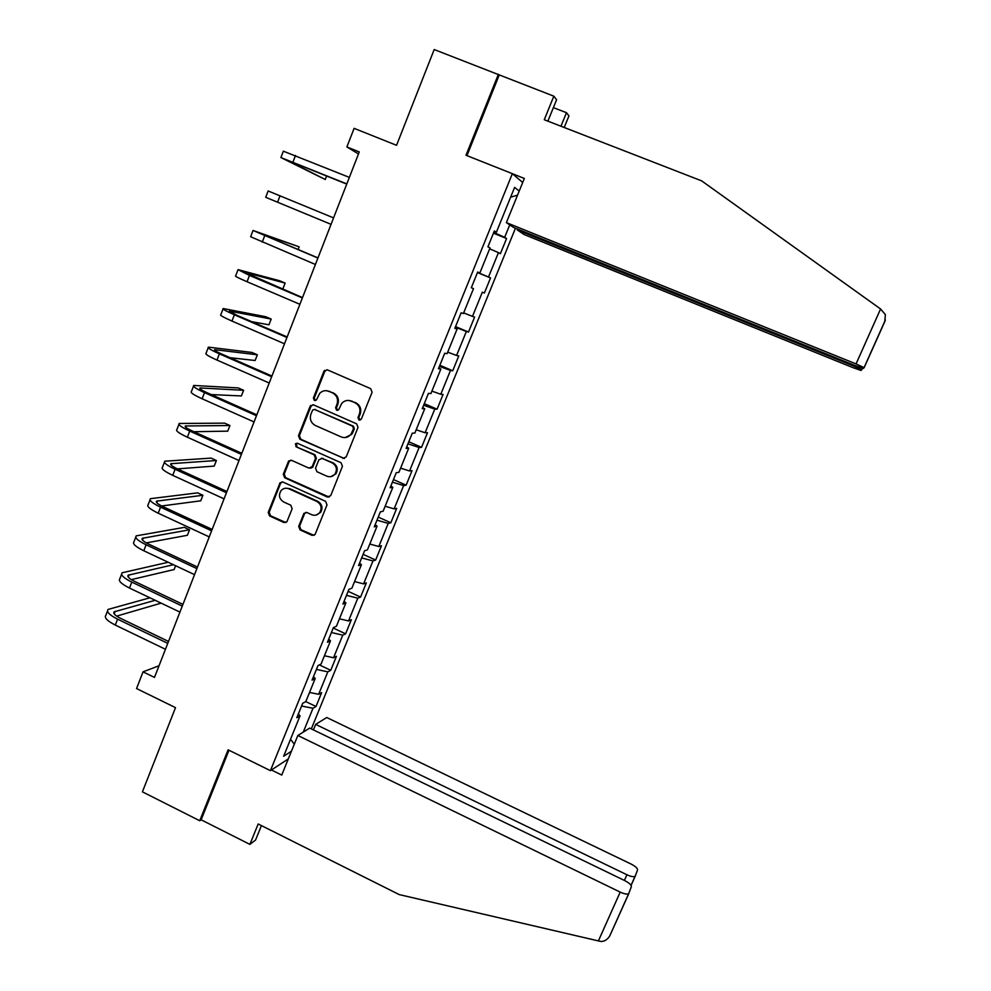 <?xml version="1.0" encoding="UTF-8"?>
<svg xmlns="http://www.w3.org/2000/svg" width="991" height="991" viewBox="0 0 991 991"><rect width="100%" height="100%" fill="white"/><g stroke="black" fill="none" stroke-linecap="round" stroke-linejoin="round"><path stroke-width="1.49" d="M358.977 420.06L361.368 419.032L372.096 392.238L370.684 388.658L327.303 369.829L323.908 371.315L313.379 397.986L314.358 400.475L316.377 400.017L319.684 393.402C322.335 390.702 325.42 390.008 328.913 391.321L332.505 392.894C336.965 395.409 338.451 399.212 336.99 404.291L335.615 407.735L336.593 410.237L338.674 409.729L341.734 403.411C344.422 400.513 347.593 399.732 351.248 401.082L354.865 402.668C359.349 405.195 360.86 409.01 359.374 414.102L357.986 417.558L358.977 420.06M348.807 400.451L355.682 402.693C360.154 405.22 361.653 409.035 360.179 414.114L358.792 417.558L360.08 420.159M327.005 369.73L324.775 371.402L314.258 398.023L315.423 400.575M326.658 390.714L333.348 392.944C337.807 395.459 339.294 399.249 337.832 404.316L336.457 407.759L337.683 410.336M298.675 526.357L300.062 529.888L312.016 535.363L315.076 534.508L327.005 504.89L325.618 501.335L282.968 482.06L280.069 482.753L268.214 512.434L269.589 515.952L283.909 522.505L286.894 521.749L292.159 508.73L290.772 505.199L283.649 501.954C279.227 499.043 278.347 495.277 281.035 490.669C283.215 488.253 285.829 487.634 288.852 488.786L316.909 501.496C321.22 504.246 322.199 507.9 319.82 512.471C317.615 515.171 314.89 515.915 311.645 514.688L306.962 512.558L303.952 513.35L298.675 526.357L299.579 526.171L300.954 529.702L314.036 535.375M547.887 121.15L556.583 99.757L553.845 96.177L434.182 49.55L396.549 145.305L354.109 128.347L346.875 146.941L359.275 151.933L154.485 677.41L143.038 671.836L136.547 688.547L175.506 707.648L142.419 791.846L199.724 820.746L201.148 819.805L228.983 750.237M498.399 74.263L465.993 155.253L512.359 173.673L270.419 770.651L228.116 749.815L199.724 820.746M342.799 458.362L346.206 456.938L358.024 427.394L356.611 423.826L313.466 404.848L310.096 406.31L298.489 435.718L299.877 439.261L344.434 458.511M342.452 466.29L330.721 495.611L327.352 497.011L284.677 477.749L283.29 474.218L288.654 461.013L291.552 460.332L308.845 468.086L312.202 466.674L315.51 458.362L314.122 454.819L296.074 446.768L295.429 443.757L297.449 443.287L341.053 462.735L342.452 466.29M288.319 758.908L270.419 770.651M311.335 728.893L515.456 228.252M512.359 173.673L522.691 182.493M305.748 701.578L315.993 706.509L321.654 692.61L318.668 694.295L327.81 671.848L330.734 670.3L336.445 656.302L333.546 657.764L342.75 635.144L345.599 633.819L351.334 619.722L348.522 620.961L357.788 598.18L360.563 597.077L366.348 582.869L363.61 583.885L372.95 560.931L375.639 560.064L381.461 545.744L378.81 546.524L388.224 523.409L390.826 522.765L396.697 508.346L394.133 508.891L403.622 485.59L406.124 485.194L412.045 470.663L409.568 470.973L419.119 447.498L421.547 447.337L427.505 432.695L425.114 432.77L434.752 409.122L437.081 409.196L443.076 394.455L440.784 394.282L450.484 370.448L452.726 370.77L458.783 355.905L456.578 355.484L466.352 331.465L468.495 332.047L474.59 317.07L472.484 316.402L482.332 292.196L484.388 293.026L490.533 277.938L488.513 277.022L498.448 252.631L500.393 253.708L506.587 238.509L504.667 237.32L509.733 224.883M315.993 706.509L312.983 708.268L303.283 732.101M291.441 751.215L283.637 756.257L300.038 715.861L296.817 717.732L302.676 703.313L305.86 701.517L315.2 678.488L312.078 680.136L317.975 665.605L321.072 664.044L330.486 640.843L327.451 642.255L333.397 627.6L336.407 626.287L345.896 602.9L342.948 604.076L348.931 589.311L351.855 588.233L361.418 564.672L358.556 565.601L364.589 550.736L367.413 549.894L377.063 526.159L374.288 526.84L380.371 511.839L383.108 511.257L392.82 487.337L390.144 487.758L396.276 472.657L398.915 472.323L408.701 448.205L406.124 448.39L412.293 433.154L414.845 433.079L424.718 408.788L422.228 408.701L428.446 393.353L430.912 393.538L440.846 369.048L438.456 368.702L444.736 353.23L447.09 353.676L457.111 329L454.819 328.38L461.137 312.797L463.404 313.515L473.5 288.641L471.307 287.749L477.674 272.029L479.842 273.021L490.012 247.948L487.919 246.796L494.348 230.953L496.404 232.216L514.614 187.373L519.197 191.102M309.539 692.436L318.668 694.295M316.439 669.408L327.81 671.848M315.2 678.488L313.478 676.692M324.441 655.745L333.546 657.764M331.403 632.506L342.75 635.144M330.486 640.843L328.727 639.121M339.442 618.793L348.522 620.961M346.491 595.343L357.788 598.18M345.896 602.9L344.088 601.264M354.567 581.556L363.61 583.885M361.678 557.896L372.95 560.931M361.418 564.672L359.56 563.123M369.804 544.034L378.81 546.524M376.989 520.164L388.224 523.409M377.063 526.159L375.155 524.685M385.14 506.24L394.133 508.891M392.424 482.146L403.622 485.59M392.82 487.337L390.875 485.962M400.612 468.148L409.568 470.973M407.97 443.844L419.119 447.498M408.701 448.205L406.719 446.929M416.195 429.772L425.114 432.77M423.628 405.245L434.752 409.122M424.718 408.788L422.674 407.586M431.89 391.111L440.784 394.282M439.409 366.348L450.484 370.448M440.846 369.048L438.765 367.946M447.709 352.139L456.578 355.484M455.315 327.154L466.352 331.465M457.111 329L454.98 327.996M463.652 312.883L472.484 316.402M484.388 293.026L482.332 292.196M473.5 288.641L471.32 287.724M477.538 272.389L488.513 277.022M489.665 248.815L498.448 252.631M479.842 273.021L477.637 272.153M493.729 232.476L504.667 237.32M510.625 197.184L517.55 195.153M496.404 232.216L494.15 231.436M159.018 665.766L143.038 671.836M346.875 146.941L358.494 153.939M290.536 739.249L294.302 744.191M301.574 706.026L312.983 708.268M300.038 715.861L298.353 713.966M493.444 233.17L506.587 238.509M477.464 272.562L490.533 277.938M455.538 326.596L468.495 332.047M439.843 365.27L452.726 370.77M424.272 403.647L437.081 409.196M408.812 441.751L421.547 447.337M393.464 479.557L406.124 485.194M378.24 517.091L390.826 522.765M363.127 554.341L375.639 560.064M348.126 591.317L360.563 597.077M333.224 628.021L345.599 633.819M319.375 664.899L330.734 670.3M312.995 404.7L310.988 406.335L299.393 435.693L300.781 439.224L343.629 458.3M353.539 428.669L352.561 426.167L314.704 409.506L312.685 409.964L310.914 414.139C309.465 419.193 310.951 422.971 315.373 425.498L341.201 436.92C345.004 438.332 348.25 437.465 350.938 434.355L353.539 428.669L354.357 428.657L353.378 426.167L352.561 426.167M314.481 409.432L353.378 426.167M345.153 437.588L351.755 434.331L352.907 432.287L352.09 432.311M354.357 428.657L352.907 432.287M290.821 460.134L289.137 461.682L284.219 474.132L285.606 477.65L329.185 497.098M310.53 468.223L312.698 467.257L316.389 458.3L314.989 454.758L296.074 446.768M297.127 443.175L296.334 443.72L296.99 446.718M326.881 476.175C330.09 477.377 332.815 476.646 335.032 473.983C337.51 469.362 336.556 465.659 332.183 462.884L322.211 458.424L318.842 459.849L315.534 468.173L316.922 471.716L326.881 476.175M330.808 476.659L335.875 473.896C338.34 469.276 337.398 465.584 333.026 462.809L332.183 462.884M321.443 458.226L333.026 462.809M305.946 512.335L304.51 513.784L299.579 526.171M316.092 515.072L320.688 512.31C323.054 507.739 322.087 504.097 317.789 501.347L316.909 501.496M285.767 488.204L289.781 488.674L317.789 501.347M282.15 481.849L280.577 483.348L269.168 512.273L270.543 515.778L285.854 522.542M280.973 157.396L283.364 151.177L349.352 177.389M346.739 184.103L287.204 160.183L325.271 179.507L280.911 157.569L346.825 183.905M325.271 179.507L326.658 175.915M880.578 308.981L885.384 314.63L884.777 321.592L864.164 367.649L856.051 363.92L880.578 308.981L701.678 180.882L544.27 119.738L553.845 96.177M517.711 229.156L517.364 229.999L524.165 234.557L852.694 367.525L860.956 370.461L861.786 369.742L853.969 366.15L854.366 365.283M517.364 229.999L853.969 366.15M553.374 107.635L566.48 112.689L568.945 115.922L564.213 127.492M560.956 126.229L566.48 112.689M512.409 173.71L524.338 178.454L506.376 222.628L513.697 227.534L854.663 365.406L863.26 368.441L864.164 367.661M506.376 222.628L856.051 363.92M499.167 75.13L466.959 155.637M297.833 735.483L620.193 892.111C624.342 893.993 627.167 894.514 628.678 893.659L631.341 886.759C631.44 885.013 629.223 882.944 624.664 880.565L309.7 728.1L297.833 735.483L281.741 775.061L271.435 769.982M628.901 893.387L609.7 936.049C607.111 939.951 604.027 941.735 600.447 941.388L399.212 894.588L258.18 823.979L249.893 844.382L255.542 840.058L261.426 825.602M249.893 844.382L201.148 819.805M635.318 875.957L637.547 869.925C637.622 868.277 635.466 866.32 631.069 864.041L326.72 717.509L315.671 724.384L626.919 874.756C630.933 876.589 633.658 877.109 635.07 876.317L635.318 875.957M313.429 729.909L315.671 724.384M265.712 197.308L331.056 224.338L265.712 197.308L268.14 190.966L333.571 217.884M298.118 249.583L299.171 246.846L253.039 230.457L317.913 258.069M252.99 230.581L250.636 236.75L315.423 264.473M317.975 257.908L259.295 233.034L299.171 246.846M280.664 288.294L282.893 288.864L285.135 283.079L279.71 280.775L238.051 269.639L249.472 275.411L302.379 297.932M237.939 269.936L235.66 275.894C234.582 276.043 238.385 278 247.044 281.741L299.901 304.299M302.515 297.597L244.281 272.203L285.135 283.079M251.813 321.703L268.97 324.8L271.187 319.065L265.799 316.736L223.186 308.535C222.021 308.907 225.75 310.988 234.371 314.779L286.956 337.497M223.012 308.981L220.807 314.742C219.63 315.15 223.347 317.256 231.968 321.059L284.504 343.803M287.167 336.965L236.861 315.249L229.392 311.075L271.187 319.065M230.085 357.714L255.133 360.501L257.35 354.79L251.987 352.462L208.42 347.135C207.169 347.767 210.823 349.996 219.383 353.837L271.658 376.753M208.184 347.742L206.066 353.291C204.803 353.96 208.444 356.227 216.992 360.067L269.218 383.022M271.93 376.047L221.934 354.134C216.224 351.582 213.783 350.083 214.613 349.662L257.35 354.79M211.256 394.579L241.395 395.942L243.6 390.281L238.261 387.927L193.765 385.449C192.427 386.329 196.007 388.72 204.505 392.609L256.471 415.712M193.48 386.205L191.436 391.556C190.074 392.486 193.641 394.889 202.139 398.791L254.055 421.931M256.818 414.833L207.107 392.733C201.433 390.144 199.055 388.546 199.947 387.952L243.6 390.281M280.726 483.038L280.069 482.741L280.998 482.642M193.902 431.717L227.757 431.147L229.937 425.523L224.635 423.145L179.235 423.467C177.785 424.606 181.291 427.133 189.739 431.085L241.408 454.374M178.876 424.383L176.906 429.537C175.457 430.713 178.95 433.265 187.386 437.217L239.004 460.542M241.816 453.308L192.403 431.035C186.766 428.409 184.425 426.725 185.379 425.969L229.937 425.523M177.439 468.892L214.217 466.092L216.385 460.518L211.095 458.115L164.791 461.211C163.267 462.586 166.699 465.275 175.097 469.263L226.456 492.738M164.395 462.277L162.499 467.232C160.951 468.656 164.37 471.357 172.756 475.358L224.065 498.857M226.939 491.511L177.798 469.053C172.211 466.402 169.919 464.606 170.923 463.689L216.385 460.518M161.632 505.98L200.764 500.814L202.907 495.265L197.667 492.861L150.471 498.671C148.848 500.294 152.218 503.118 160.554 507.157L211.616 530.817M150.013 499.885L148.179 504.654C146.557 506.314 149.901 509.163 158.226 513.202L209.25 536.899M212.161 529.417L163.317 506.797C157.755 504.097 155.513 502.214 156.578 501.136L202.907 495.265M146.309 542.895L187.398 535.289L189.541 529.776L184.314 527.361L136.25 535.858C134.553 537.717 137.836 540.69 146.111 544.777L196.887 568.611M135.73 537.209L133.983 541.792C132.261 543.687 135.544 546.685 143.806 550.773L194.533 574.644M197.506 567.038L148.935 544.245C143.41 541.52 141.218 539.538 142.345 538.299L189.541 529.776M168.21 562.256L122.141 572.773C120.345 574.867 123.565 577.976 131.791 582.101L182.27 606.12M121.571 574.26L119.886 578.657C118.078 580.788 121.286 583.922 129.499 588.059L179.941 612.104M182.951 604.374L134.652 581.42C129.164 578.67 127.021 576.589 128.211 575.189L173.425 564.709M131.332 579.624L174.131 569.54L175.605 565.737M149.938 597.796L108.118 609.415C106.248 611.732 109.394 614.977 117.57 619.164L167.764 643.345M107.499 611.051L105.888 615.262C104.005 617.616 107.139 620.886 115.303 625.073L165.447 649.278M168.507 641.437L120.481 618.322C115.03 615.535 112.937 613.367 114.176 611.819L155.166 600.298M116.641 616.129L161.112 603.135M360.179 414.114L359.374 414.102M355.682 402.693L354.865 402.668M352.065 401.12L351.248 401.082M336.457 407.759L335.615 407.735M337.832 404.316L336.99 404.291M333.348 392.944L332.505 392.894M329.768 391.371L328.913 391.321M314.258 398.023L313.379 397.986M324.775 371.402L323.908 371.315M358.792 417.558L357.986 417.558M300.781 439.224L299.877 439.261M299.393 435.693L298.489 435.718M310.988 406.335L310.096 406.31M315.584 409.531L314.704 409.506M328.207 496.875L327.352 497.011M285.606 477.65L284.677 477.749M284.219 474.132L283.29 474.218M289.137 461.682L288.22 461.744M313.082 466.6L312.202 466.674M316.389 458.3L315.51 458.362M314.989 454.758L314.122 454.819M323.078 458.362L322.211 458.424M304.51 513.784L303.618 513.945M289.781 488.674L288.852 488.786M284.838 522.319L283.909 522.505M270.543 515.778L269.589 515.952M269.168 512.273L268.214 512.434M280.577 483.348L279.648 483.459M312.883 535.152L312.016 535.363M300.954 529.702L300.062 529.888M295.491 155.488L293.014 161.967M862.43 368.28L861.786 369.717M635.281 876.056L631.081 885.446M598.366 940.992L620.193 892.111M624.392 880.429L626.919 874.756M280.044 195.772L277.567 202.201M264.696 235.747L262.256 242.126M249.472 275.411L247.044 281.741M234.371 314.779L231.968 321.059M230.197 311.174L229.937 311.868M219.383 353.837L216.992 360.067M215.443 349.674L215.084 350.616M204.505 392.609L202.139 398.791M200.801 387.902L200.343 389.079M189.739 431.085L187.386 437.217M186.258 425.833L185.713 427.257M175.097 469.263L172.756 475.358M171.839 463.478L171.195 465.138M160.554 507.157L158.226 513.202M157.507 500.864L156.789 502.747M146.111 544.777L143.806 550.773M143.299 537.952L142.493 540.07M131.791 582.101L129.499 588.059M129.189 574.78L128.297 577.109M117.57 619.164L115.303 625.073M115.179 611.336L114.2 613.887M325.308 370.547L324.441 370.448M311.471 405.53L310.592 405.492M351.755 434.331L350.938 434.355M289.57 460.939L288.654 461.013M312.698 467.257L311.818 467.343M296.334 443.72L295.429 443.757M335.875 473.896L335.032 473.983M304.844 513.189L303.952 513.35M320.688 512.31L319.82 512.471M861.724 369.643L862.343 368.256M864.09 367.562L885.372 320.006M635.07 876.317L631.032 885.359M609.7 936.049L628.678 893.659M170.923 463.689L170.663 464.395M156.578 501.136L156.281 501.929M142.345 538.299L141.998 539.203M128.211 575.189L127.827 576.192M114.176 611.819L113.767 612.909"/></g></svg>
